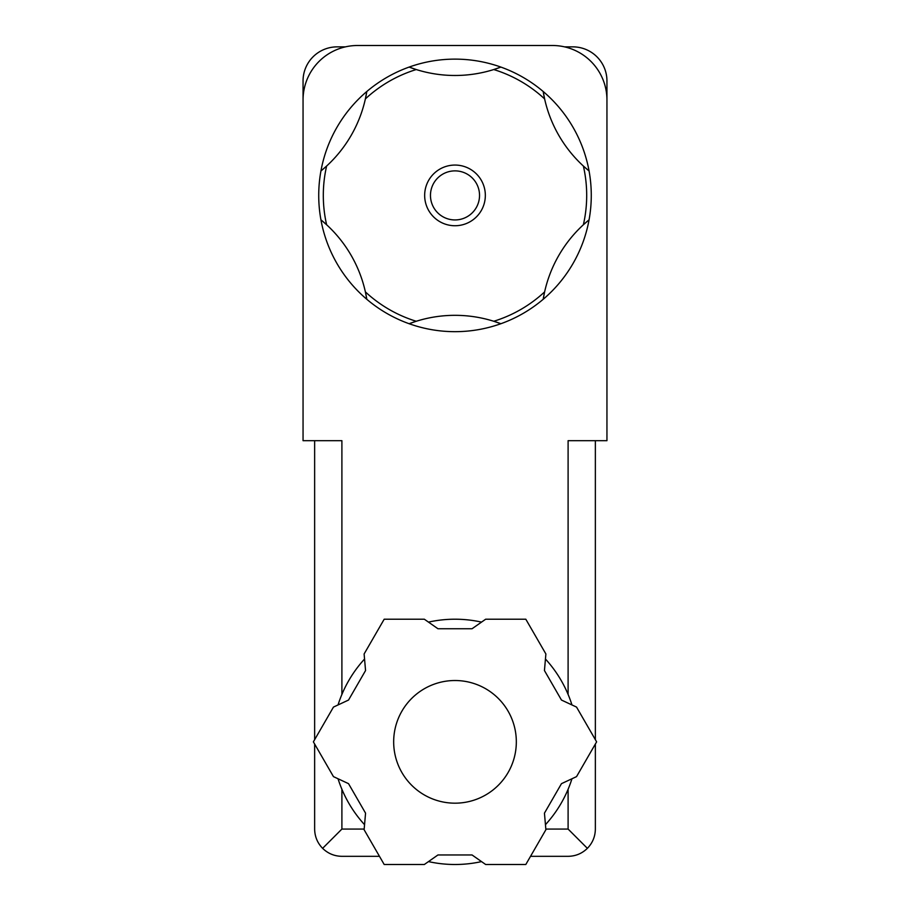 <?xml version="1.0" encoding="UTF-8"?>
<svg xmlns="http://www.w3.org/2000/svg" width="910" height="910" viewBox="0 0 910 910"><rect width="100%" height="100%" fill="white"/><g stroke="black" fill="none" stroke-linecap="round" stroke-linejoin="round"><path stroke-width="1.36" d="M384.191 864.5L424.333 864.5L437.96 854.956L472.04 854.956L485.667 864.5L525.809 864.5L545.886 829.727L544.442 813.165L561.47 783.658L576.542 776.628L596.619 741.855L576.542 707.081L561.47 700.052L544.442 670.545L545.886 653.983L525.809 619.209L485.667 619.209L472.04 628.753L437.96 628.753L424.333 619.209L384.191 619.209L364.114 653.983L365.558 670.545L348.53 700.052L333.458 707.081L313.381 741.855L333.458 776.628L348.53 783.658L365.558 813.165L364.114 829.727L384.191 864.5M530.53 856.321L568.102 856.321C575.586 856.208 582.002 853.546 587.382 848.336C592.581 842.967 595.242 836.54 595.356 829.067L595.356 744.039M379.47 856.321L341.898 856.321C334.414 856.208 327.998 853.546 322.618 848.336L341.898 829.067L341.898 789.277M314.644 744.039L314.644 829.067C314.758 836.54 317.419 842.967 322.618 848.336M545.829 829.067L568.102 829.067L587.382 848.336M595.356 739.671L595.356 440.69M428.485 861.599A122.645 122.645 0 0 0 481.515 861.599M545.443 824.688A122.645 122.645 0 0 0 571.958 778.767M571.958 704.943A122.645 122.645 0 0 0 545.443 659.022M481.515 622.11A122.645 122.645 0 0 0 428.485 622.11M364.557 659.022A122.645 122.645 0 0 0 338.042 704.943M338.042 778.767A122.645 122.645 0 0 0 364.557 824.688M544.612 98.906L543.19 91.512A136.272 136.272 0 0 1 589.066 170.966L583.378 166.041A131.688 131.688 0 0 1 583.378 224.759L589.066 219.833A136.272 136.272 0 0 1 543.19 299.288L544.612 291.894A131.688 131.688 0 0 1 493.755 321.264L500.875 323.721A136.272 136.272 0 0 1 320.934 219.833L326.622 224.759A131.688 131.688 0 0 1 326.622 166.041L320.934 170.966A136.272 136.272 0 0 1 366.81 91.512L365.388 98.906A131.688 131.688 0 0 1 416.245 69.547A129.459 129.459 0 0 1 409.125 67.078A136.272 136.272 0 0 1 500.875 67.078A129.459 129.459 0 0 1 493.755 69.547A131.688 131.688 0 0 1 544.612 98.906A129.459 129.459 0 0 0 589.066 170.966A136.272 136.272 0 0 1 589.066 219.833A129.459 129.459 0 0 0 543.19 299.288A136.272 136.272 0 0 1 500.875 323.721A129.459 129.459 0 0 0 416.245 321.264A131.688 131.688 0 0 1 365.388 291.894L366.81 299.288A129.459 129.459 0 0 0 320.934 219.833A136.272 136.272 0 0 1 320.934 170.966A129.459 129.459 0 0 0 366.81 91.512A136.272 136.272 0 0 1 409.125 67.078L416.245 69.547A129.459 129.459 0 0 0 493.755 69.547L500.875 67.078A136.272 136.272 0 0 1 543.19 91.512A129.459 129.459 0 0 0 544.612 98.906M568.102 694.432L568.102 440.69L606.947 440.69L606.947 100.009A54.509 54.509 0 0 0 552.438 45.5L357.562 45.5A54.509 54.509 0 0 0 303.053 100.009L303.053 440.69L341.898 440.69L341.898 694.432M303.053 85.699L303.053 135.328M606.947 100.009L606.947 80.933A34.068 34.068 0 0 0 572.879 46.865L564.553 46.865M345.447 46.865L337.121 46.865A34.068 34.068 0 0 0 303.053 80.933L303.053 100.009M409.125 323.721L416.245 321.264A129.459 129.459 0 0 0 409.125 323.721M314.644 739.671L314.644 440.69M455 803.177A61.323 61.323 0 0 0 508.11 711.188A61.323 61.323 0 0 0 401.89 711.188A61.323 61.323 0 0 0 455 803.177M455 165.063A30.337 30.337 0 0 1 481.276 210.563A30.337 30.337 0 0 1 428.724 210.563A30.337 30.337 0 0 1 455 165.063M455 170.875A24.524 24.524 0 0 1 476.248 207.662A24.524 24.524 0 0 1 433.751 207.662A24.524 24.524 0 0 1 455 170.875M364.171 829.067L341.898 829.067M568.102 829.067L568.102 789.277"/></g></svg>
